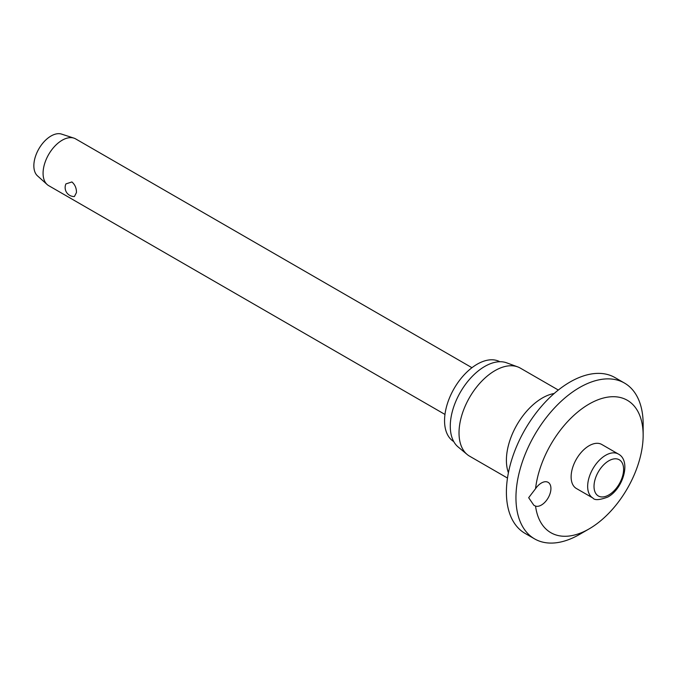 <?xml version="1.0" encoding="UTF-8"?>
<svg xmlns="http://www.w3.org/2000/svg" width="677" height="677" viewBox="0 0 677 677"><rect width="100%" height="100%" fill="white"/><g stroke="black" fill="none" stroke-linecap="round" stroke-linejoin="round"><path stroke-width="1.02" d="M528.669 497.705L535.558 488.676A13.489 7.785 -60 0 1 548.133 482.346A13.489 7.785 -60 0 1 550.926 488.523A13.489 7.785 -60 0 1 545.594 501.488A13.489 7.785 -60 0 1 535.558 506.117L533.84 505.254L528.669 497.705M535.558 506.117A76.45 44.14 120 0 0 589.092 528.915L579.546 534.424A89.948 51.934 120 0 1 534.576 538.875A89.948 51.934 120 0 1 515.95 497.705A89.948 51.934 120 0 1 555.208 407.182A89.948 51.934 120 0 1 624.524 383.089A89.948 51.934 120 0 1 643.15 424.259L643.15 435.277A76.45 44.14 120 0 0 592.874 402.036A76.45 44.14 120 0 0 535.558 488.676M624.524 383.089L614.978 377.58A89.948 51.934 120 0 0 545.67 401.681A89.948 51.934 120 0 0 506.404 492.196A89.948 51.934 120 0 0 525.039 533.374L534.576 538.875M558.313 390.037L520.368 368.136A50.817 29.339 120 0 0 517.719 366.892A50.817 29.339 120 0 0 479.57 383.529A50.817 29.339 120 0 0 459.023 432.891A50.817 29.339 120 0 0 467.147 454.479A50.817 29.339 120 0 0 469.55 456.154L507.496 478.064M517.719 366.892L506.633 362.821A48.795 28.172 120 0 0 470.007 378.798A48.795 28.172 120 0 0 450.281 426.188A48.795 28.172 120 0 0 458.084 446.922L467.147 454.479M499.821 361.73A46.095 26.615 120 0 0 464.43 374.55A46.095 26.615 120 0 0 444.552 420.679A46.095 26.615 120 0 0 453.725 441.565M592.917 498.044L576.381 488.498A25.413 14.674 -60 0 1 571.126 476.862A25.413 14.674 -60 0 1 582.212 451.297A25.413 14.674 -60 0 1 601.794 444.484L618.329 454.03A25.413 14.674 120 0 0 605.627 455.291A25.413 14.674 120 0 0 587.661 486.408A25.413 14.674 120 0 0 592.917 498.044C594.66 500.447 599.644 500.1 607.87 497.011C623.204 488.794 631.421 460.673 618.329 454.03M471.954 367.704L75.646 138.895A26.987 15.579 120 0 0 73.911 138.125A26.987 15.579 120 0 0 53.796 147.29A26.987 15.579 120 0 0 43.074 173.287A26.987 15.579 120 0 0 47.128 184.516A26.987 15.579 120 0 0 48.659 185.633L444.975 414.442M76.459 192.564L74.402 196.533A8.996 8.996 0 0 1 65.906 183.907L71.906 181.952C75.003 184.618 76.526 188.147 76.459 192.564M73.911 138.125L61.607 134.114A24.287 14.022 120 0 0 43.497 142.356A24.287 14.022 120 0 0 33.85 165.755A24.287 14.022 120 0 0 37.497 175.868L47.128 184.516M589.092 528.915A76.45 44.14 120 0 0 643.15 435.277M554.175 393.489A50.817 29.339 120 0 0 506.404 460.25A50.817 29.339 120 0 0 508.41 472.749M594.017 486.408A20.911 12.076 120 0 0 608.809 494.946A20.911 12.076 120 0 0 623.593 469.339A20.911 12.076 120 0 0 608.809 460.8A20.911 12.076 120 0 0 594.017 486.408"/></g></svg>
